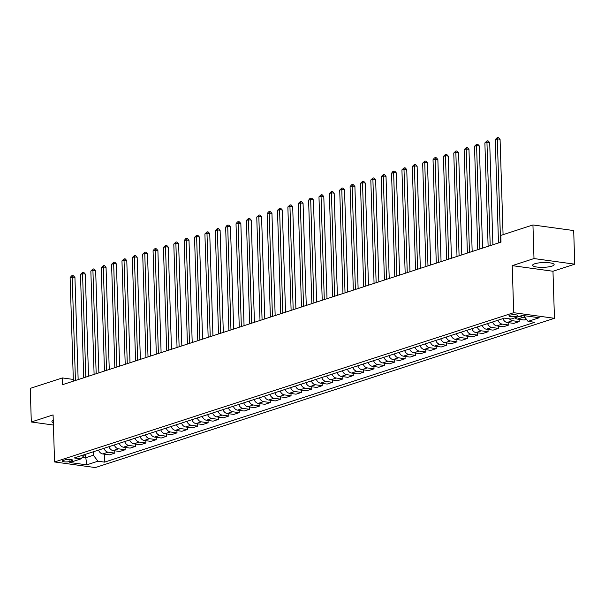 <?xml version="1.0" encoding="UTF-8"?>
<svg xmlns="http://www.w3.org/2000/svg" width="605" height="605" viewBox="0 0 605 605"><rect width="100%" height="100%" fill="white"/><g stroke="black" fill="none" stroke-linecap="round" stroke-linejoin="round"><path stroke-width="0.91" d="M534.79 263.757A10.761 2.39 178.2 0 0 532.627 265.277A10.761 2.39 178.2 0 0 540.008 267.312A10.761 2.39 178.2 0 0 551.972 266.124A10.761 2.39 178.2 0 0 554.135 264.604A10.761 2.39 178.2 0 0 546.761 262.57A10.761 2.39 178.2 0 0 534.79 263.757M53.255 420.346A10.761 2.39 178.2 0 0 51.917 421.556A10.761 2.39 178.2 0 0 53.323 422.676M509.818 315.228A4.417 0.983 178.2 0 0 508.934 315.855A4.417 0.983 178.2 0 0 511.959 316.687A4.417 0.983 178.2 0 0 516.867 316.196A4.417 0.983 178.2 0 0 517.759 315.576A4.417 0.983 178.2 0 0 514.726 314.744A4.417 0.983 178.2 0 0 509.818 315.228M574.75 264.173L533.996 258.562L512.223 265.64L552.978 271.252L574.75 264.173L573.691 230.558L532.944 224.954L500.796 235.405L501.008 242.129L62.602 384.651L62.391 377.928L30.25 388.38L31.309 421.988L53.399 425.028M552.978 271.252L554.452 318.298L95.31 467.567L54.563 461.955L513.705 312.694L554.452 318.298M69.976 461.433L71.798 460.836A4.273 0.953 178.2 0 0 72.66 460.231A4.273 0.953 178.2 0 0 69.726 459.422A4.273 0.953 178.2 0 0 64.969 459.898L63.147 460.488A4.273 0.953 178.2 0 0 62.285 461.093A4.273 0.953 178.2 0 0 65.219 461.902A4.273 0.953 178.2 0 0 69.976 461.433L69.915 459.437M82.325 457.35L85.479 457.788L93.359 455.225L97.934 461.207L104.597 462.129L534.707 322.299L528.044 321.384L523.612 315.591M97.934 461.207L86.734 464.852L69.772 462.515L80.972 458.877L84.821 454.544M528.044 321.384L539.244 317.746L522.281 315.409L511.081 319.047L504.419 318.132L74.309 457.955L80.972 458.877M533.996 258.562L532.944 224.954M512.223 265.64L513.705 312.694M54.563 461.955L53.081 414.909L31.309 421.988M73.303 379.426L62.391 377.928M85.373 454.363L86.734 464.852M93.253 451.799L93.359 455.225M104.597 462.129L104.347 454.166M98.562 450.075A5.521 4.273 72 0 0 102.729 453.947L109.399 454.862L114.791 453.107L114.716 450.793M526.441 319.281L524.157 320.022L517.494 319.107A5.521 4.273 72 0 1 514.946 317.791M509.433 318.82A5.521 4.273 72 0 0 512.518 320.726L519.181 321.641L519.113 319.327M519.181 321.641L513.789 323.395L507.126 322.48A5.521 4.273 72 0 1 502.952 318.608M497.976 320.226A5.521 4.273 72 0 0 502.15 324.099L508.813 325.014L508.737 322.699M508.813 325.014L503.42 326.768L496.758 325.853A5.521 4.273 72 0 1 492.583 321.981M487.607 323.599A5.521 4.273 72 0 0 491.782 327.464L498.444 328.386L498.369 326.072M498.444 328.386L493.052 330.141L486.39 329.218A5.521 4.273 72 0 1 482.215 325.346M477.239 326.965A5.521 4.273 72 0 0 481.414 330.837L488.076 331.752L488.001 329.445M488.076 331.752L482.684 333.506L476.022 332.591A5.521 4.273 72 0 1 471.847 328.719M466.871 330.338A5.521 4.273 72 0 0 471.045 334.21L477.708 335.125L477.632 332.81M477.708 335.125L472.316 336.879L465.653 335.964A5.521 4.273 72 0 1 461.479 332.092M456.503 333.71A5.521 4.273 72 0 0 460.67 337.582L467.34 338.498L467.264 336.183M467.34 338.498L461.948 340.252L455.278 339.329A5.521 4.273 72 0 1 451.111 335.465M446.135 337.083A5.521 4.273 72 0 0 450.302 340.948L456.964 341.87L456.896 339.556M456.964 341.87L451.572 343.617L444.909 342.702A5.521 4.273 72 0 1 440.742 338.83M435.766 340.449A5.521 4.273 72 0 0 439.933 344.321L446.596 345.236L446.528 342.929M446.596 345.236L441.204 346.99L434.541 346.075A5.521 4.273 72 0 1 430.374 342.203M425.391 343.821A5.521 4.273 72 0 0 429.565 347.693L436.228 348.609L436.16 346.294M436.228 348.609L430.836 350.363L424.173 349.448A5.521 4.273 72 0 1 420.006 345.576M415.022 347.194A5.521 4.273 72 0 0 419.197 351.066L425.859 351.981L425.784 349.667M425.859 351.981L420.467 353.736L413.805 352.813A5.521 4.273 72 0 1 409.63 348.949M404.654 350.567A5.521 4.273 72 0 0 408.829 354.432L415.491 355.354L415.416 353.04M415.491 355.354L410.099 357.101L403.437 356.186A5.521 4.273 72 0 1 399.262 352.314M394.286 353.933A5.521 4.273 72 0 0 398.461 357.805L405.123 358.72L405.048 356.413M405.123 358.72L399.731 360.474L393.068 359.559A5.521 4.273 72 0 1 388.894 355.687M383.918 357.305A5.521 4.273 72 0 0 388.092 361.177L394.755 362.092L394.679 359.778M394.755 362.092L389.363 363.847L382.7 362.932A5.521 4.273 72 0 1 378.526 359.06M373.55 360.678A5.521 4.273 72 0 0 377.717 364.55L384.387 365.465L384.311 363.151M384.387 365.465L378.995 367.22L372.332 366.297A5.521 4.273 72 0 1 368.158 362.433M363.181 364.051A5.521 4.273 72 0 0 367.348 367.916L374.011 368.838L373.943 366.524M374.011 368.838L368.619 370.585L361.956 369.67A5.521 4.273 72 0 1 357.789 365.798M352.813 367.416A5.521 4.273 72 0 0 356.98 371.288L363.643 372.204L363.575 369.897M363.643 372.204L358.251 373.958L351.588 373.043A5.521 4.273 72 0 1 347.421 369.171M342.445 370.789A5.521 4.273 72 0 0 346.612 374.661L353.275 375.576L353.207 373.262M353.275 375.576L347.883 377.331L341.22 376.416A5.521 4.273 72 0 1 337.053 372.544M332.069 374.162A5.521 4.273 72 0 0 336.244 378.034L342.906 378.949L342.831 376.635M342.906 378.949L337.514 380.704L330.852 379.781A5.521 4.273 72 0 1 326.677 375.917M321.701 377.535A5.521 4.273 72 0 0 325.876 381.4L332.538 382.322L332.463 380.008M332.538 382.322L327.146 384.069L320.484 383.154A5.521 4.273 72 0 1 316.309 379.282M311.333 380.9A5.521 4.273 72 0 0 315.507 384.772L322.17 385.688L322.094 383.373M322.17 385.688L316.778 387.442L310.115 386.527A5.521 4.273 72 0 1 305.941 382.655M300.965 384.273A5.521 4.273 72 0 0 305.139 388.145L311.802 389.06L311.726 386.746M311.802 389.06L306.41 390.815L299.747 389.9A5.521 4.273 72 0 1 295.573 386.028M290.597 387.646A5.521 4.273 72 0 0 294.771 391.518L301.434 392.433L301.358 390.119M301.434 392.433L296.042 394.188L289.379 393.265A5.521 4.273 72 0 1 285.205 389.401M280.228 391.011A5.521 4.273 72 0 0 284.395 394.883L291.065 395.806L290.99 393.492M291.065 395.806L285.673 397.553L279.003 396.638A5.521 4.273 72 0 1 274.836 392.766M269.86 394.384A5.521 4.273 72 0 0 274.027 398.256L280.69 399.171L280.622 396.857M280.69 399.171L275.298 400.926L268.635 400.011A5.521 4.273 72 0 1 264.468 396.139M259.492 397.757A5.521 4.273 72 0 0 263.659 401.629L270.322 402.544L270.253 400.23M270.322 402.544L264.929 404.299L258.267 403.384A5.521 4.273 72 0 1 254.1 399.512M249.116 401.13A5.521 4.273 72 0 0 253.291 405.002L259.953 405.917L259.885 403.603M259.953 405.917L254.561 407.672L247.899 406.749A5.521 4.273 72 0 1 243.732 402.877M238.748 404.495A5.521 4.273 72 0 0 242.923 408.367L249.585 409.29L249.51 406.976M249.585 409.29L244.193 411.037L237.531 410.122A5.521 4.273 72 0 1 233.356 406.25M228.38 407.868A5.521 4.273 72 0 0 232.554 411.74L239.217 412.655L239.141 410.341M239.217 412.655L233.825 414.41L227.162 413.495A5.521 4.273 72 0 1 222.988 409.623M218.012 411.241A5.521 4.273 72 0 0 222.186 415.113L228.849 416.028L228.773 413.714M228.849 416.028L223.457 417.783L216.794 416.868A5.521 4.273 72 0 1 212.62 412.996M207.644 414.614A5.521 4.273 72 0 0 211.818 418.486L218.481 419.401L218.405 417.087M218.481 419.401L213.089 421.156L206.426 420.233A5.521 4.273 72 0 1 202.251 416.361M197.275 417.979A5.521 4.273 72 0 0 201.442 421.851L208.112 422.766L208.037 420.46M208.112 422.766L202.72 424.521L196.05 423.606A5.521 4.273 72 0 1 191.883 419.734M186.907 421.352A5.521 4.273 72 0 0 191.074 425.224L197.737 426.139L197.669 423.825M197.737 426.139L192.345 427.894L185.682 426.979A5.521 4.273 72 0 1 181.515 423.107M176.539 424.725A5.521 4.273 72 0 0 180.706 428.597L187.368 429.512L187.3 427.198M187.368 429.512L181.976 431.267L175.314 430.352A5.521 4.273 72 0 1 171.147 426.48M166.171 428.098A5.521 4.273 72 0 0 170.338 431.962L177 432.885L176.932 430.571M177 432.885L171.608 434.632L164.946 433.717A5.521 4.273 72 0 1 160.779 429.845M155.795 431.463A5.521 4.273 72 0 0 159.97 435.335L166.632 436.25L166.556 433.944M166.632 436.25L161.24 438.005L154.577 437.09A5.521 4.273 72 0 1 150.403 433.218M145.427 434.836A5.521 4.273 72 0 0 149.601 438.708L156.264 439.623L156.188 437.309M156.264 439.623L150.872 441.378L144.209 440.463A5.521 4.273 72 0 1 140.035 436.591M135.059 438.209A5.521 4.273 72 0 0 139.233 442.081L145.896 442.996L145.82 440.682M145.896 442.996L140.504 444.751L133.841 443.828A5.521 4.273 72 0 1 129.667 439.964M124.69 441.582A5.521 4.273 72 0 0 128.865 445.446L135.528 446.369L135.452 444.055M135.528 446.369L130.136 448.116L123.473 447.201A5.521 4.273 72 0 1 119.298 443.329M114.322 444.947A5.521 4.273 72 0 0 118.497 448.819L125.159 449.734L125.084 447.428M125.159 449.734L119.767 451.489L113.105 450.574A5.521 4.273 72 0 1 108.93 446.702M103.954 448.32A5.521 4.273 72 0 0 108.121 452.192L114.791 453.107M520.338 316.037A5.521 4.273 72 0 0 522.886 317.353L525.208 317.67M78.151 379.592L74.937 277.453L72.184 277.075L75.436 380.477M70.112 277.748L71.503 275.91L72.335 275.646L72.184 277.075L70.112 277.748L73.364 381.15M72.335 275.646L73.432 275.797L74.937 277.453M88.519 376.227L85.305 274.08L82.552 273.702L85.804 377.104M80.48 274.375L82.703 272.273L82.552 273.702L80.48 274.375L83.732 377.777M82.703 272.273L83.808 272.424L85.305 274.08M98.887 372.854L95.673 270.715L92.92 270.337L96.172 373.739M90.848 271.01L93.072 268.9L92.92 270.337L90.848 271.01L94.1 374.412M93.072 268.9L94.176 269.051L95.673 270.715M109.255 369.481L106.049 267.342L103.289 266.964L106.54 370.366M101.216 267.637L103.44 265.527L103.289 266.964L101.216 267.637L104.468 371.039M103.44 265.527L104.544 265.678L106.049 267.342M119.624 366.108L116.417 263.969L113.664 263.591L116.909 366.993M111.585 264.264L113.808 262.162L113.664 263.591L111.585 264.264L114.837 367.666M113.808 262.162L114.912 262.313L116.417 263.969M129.992 362.743L126.785 260.596L124.033 260.218L127.277 363.62M121.96 260.891L124.176 258.789L124.033 260.218L121.96 260.891L125.205 364.301M124.176 258.789L125.28 258.94L126.785 260.596M140.36 359.37L137.154 257.231L134.401 256.853L137.653 360.255M132.329 257.526L134.552 255.416L134.401 256.853L132.329 257.526L135.573 360.928M134.552 255.416L135.649 255.567L137.154 257.231M150.736 355.997L147.522 253.858L144.769 253.48L148.021 356.882M142.697 254.153L144.92 252.043L144.769 253.48L142.697 254.153L145.941 357.555M144.92 252.043L146.017 252.202L147.522 253.858M161.104 352.624L157.89 250.485L155.137 250.107L158.389 353.509M153.065 250.78L154.457 248.942L155.288 248.678L155.137 250.107L153.065 250.78L156.317 354.182M155.288 248.678L156.385 248.829L157.89 250.485M171.472 349.259L168.258 247.112L165.505 246.734L168.757 350.136M163.433 247.407L165.657 245.305L165.505 246.734L163.433 247.407L166.685 350.817M165.657 245.305L166.761 245.456L168.258 247.112M181.84 345.886L178.626 243.747L175.874 243.369L179.125 346.771M173.801 244.042L176.025 241.932L175.874 243.369L173.801 244.042L177.053 347.444M176.025 241.932L177.129 242.083L178.626 243.747M192.208 342.513L189.002 240.374L186.242 239.996L189.494 343.398M184.17 240.669L185.561 238.831L186.393 238.567L186.242 239.996L184.17 240.669L187.421 344.071M186.393 238.567L187.497 238.718L189.002 240.374M202.577 339.148L199.37 237.001L196.617 236.623L199.862 340.025M194.538 237.296L196.761 235.194L196.617 236.623L194.538 237.296L197.79 340.698M196.761 235.194L197.865 235.345L199.37 237.001M212.945 335.775L209.738 233.628L206.986 233.25L210.23 336.652M204.906 233.931L207.129 231.821L206.986 233.25L204.906 233.931L208.158 337.333M207.129 231.821L208.233 231.972L209.738 233.628M223.313 332.402L220.107 230.263L217.354 229.885L220.598 333.287M215.282 230.558L217.498 228.448L217.354 229.885L215.282 230.558L218.526 333.96M217.498 228.448L218.602 228.599L220.107 230.263M233.681 329.029L230.475 226.89L227.722 226.512L230.974 329.914M225.65 227.185L227.041 225.347L227.873 225.083L227.722 226.512L225.65 227.185L228.894 330.587M227.873 225.083L228.97 225.234L230.475 226.89M244.057 325.664L240.843 223.517L238.09 223.139L241.342 326.541M236.018 223.812L237.41 221.974L238.241 221.71L238.09 223.139L236.018 223.812L239.27 327.214M238.241 221.71L239.338 221.861L240.843 223.517M254.425 322.291L251.211 220.144L248.458 219.766L251.71 323.168M246.386 220.447L248.61 218.337L248.458 219.766L246.386 220.447L249.638 323.849M248.61 218.337L249.706 218.488L251.211 220.144M264.793 318.918L261.579 216.779L258.827 216.401L262.078 319.803M256.754 217.074L258.978 214.964L258.827 216.401L256.754 217.074L260.006 320.476M258.978 214.964L260.082 215.115L261.579 216.779M275.162 315.545L271.947 213.406L269.195 213.028L272.447 316.43M267.123 213.701L268.514 211.863L269.346 211.599L269.195 213.028L267.123 213.701L270.374 317.103M269.346 211.599L270.45 211.75L271.947 213.406M285.53 312.18L282.323 210.033L279.57 209.655L282.815 313.057M277.491 210.328L279.714 208.226L279.57 209.655L277.491 210.328L280.743 313.73M279.714 208.226L280.818 208.377L282.323 210.033M295.898 308.807L292.691 206.668L289.939 206.282L293.183 309.692M287.859 206.963L290.082 204.853L289.939 206.282L287.859 206.963L291.111 310.365M290.082 204.853L291.187 205.004L292.691 206.668M306.266 305.434L303.06 203.295L300.307 202.917L303.551 306.319M298.235 203.59L300.451 201.48L300.307 202.917L298.235 203.59L301.479 306.992M300.451 201.48L301.555 201.631L303.06 203.295M316.634 302.061L313.428 199.922L310.675 199.544L313.927 302.946M308.603 200.217L309.994 198.379L310.826 198.115L310.675 199.544L308.603 200.217L311.847 303.619M310.826 198.115L311.923 198.266L313.428 199.922M327.01 298.696L323.796 196.549L321.043 196.171L324.295 299.573M318.971 196.844L321.195 194.742L321.043 196.171L318.971 196.844L322.215 300.246M321.195 194.742L322.291 194.893L323.796 196.549M337.378 295.323L334.164 193.184L331.411 192.798L334.663 296.208M329.339 193.479L331.563 191.369L331.411 192.798L329.339 193.479L332.591 296.881M331.563 191.369L332.659 191.52L334.164 193.184M347.746 291.95L344.532 189.811L341.78 189.433L345.031 292.835M339.707 190.106L341.931 187.996L341.78 189.433L339.707 190.106L342.959 293.508M341.931 187.996L343.035 188.147L344.532 189.811M358.115 288.577L354.901 186.438L352.148 186.06L355.4 289.462M350.076 186.733L351.467 184.896L352.299 184.631L352.148 186.06L350.076 186.733L353.328 290.135M352.299 184.631L353.403 184.782L354.901 186.438M368.483 285.212L365.276 183.065L362.516 182.687L365.768 286.089M360.444 183.36L362.667 181.258L362.516 182.687L360.444 183.36L363.696 286.762M362.667 181.258L363.771 181.409L365.276 183.065M378.851 281.839L375.644 179.7L372.892 179.314L376.136 282.724M370.812 179.995L373.035 177.885L372.892 179.314L370.812 179.995L374.064 283.397M373.035 177.885L374.14 178.036L375.644 179.7M389.219 278.466L386.013 176.327L383.26 175.949L386.504 279.351M381.18 176.622L383.404 174.512L383.26 175.949L381.18 176.622L384.432 280.024M383.404 174.512L384.508 174.663L386.013 176.327M399.587 275.094L396.381 172.954L393.628 172.576L396.88 275.978M391.556 173.249L392.947 171.412L393.779 171.147L393.628 172.576L391.556 173.249L394.8 276.651M393.779 171.147L394.876 171.298L396.381 172.954M409.956 271.728L406.749 169.582L403.996 169.203L407.248 272.605M401.924 169.876L404.148 167.774L403.996 169.203L401.924 169.876L405.168 273.286M404.148 167.774L405.244 167.925L406.749 169.582M420.331 268.355L417.117 166.216L414.364 165.838L417.616 269.24M412.292 166.511L414.516 164.401L414.364 165.838L412.292 166.511L415.544 269.913M414.516 164.401L415.612 164.552L417.117 166.216M430.7 264.982L427.485 162.843L424.733 162.465L427.985 265.867M422.661 163.138L424.884 161.028L424.733 162.465L422.661 163.138L425.912 266.54M424.884 161.028L425.988 161.18L427.485 162.843M441.068 261.61L437.854 159.47L435.101 159.092L438.353 262.494M433.029 159.765L434.42 157.928L435.252 157.663L435.101 159.092L433.029 159.765L436.281 263.167M435.252 157.663L436.356 157.814L437.854 159.47M451.436 258.244L448.222 156.098L445.469 155.719L448.721 259.121M443.397 156.393L445.62 154.29L445.469 155.719L443.397 156.393L446.649 259.802M445.62 154.29L446.724 154.441L448.222 156.098M461.804 254.871L458.598 152.732L455.845 152.354L459.089 255.756M453.765 153.027L455.988 150.917L455.845 152.354L453.765 153.027L457.017 256.429M455.988 150.917L457.093 151.069L458.598 152.732M472.172 251.499L468.966 149.359L466.213 148.981L469.457 252.383M464.133 149.654L466.357 147.544L466.213 148.981L464.133 149.654L467.385 253.056M466.357 147.544L467.461 147.703L468.966 149.359M482.54 248.133L479.334 145.986L476.581 145.608L479.825 249.01M474.509 146.281L476.725 144.179L476.581 145.608L474.509 146.281L477.753 249.684M476.725 144.179L477.829 144.33L479.334 145.986M492.909 244.76L489.702 142.614L486.949 142.236L490.201 245.638M484.877 142.909L487.101 140.806L486.949 142.236L484.877 142.909L488.122 246.318M487.101 140.806L488.197 140.957L489.702 142.614M503.073 234.664L500.07 139.248L497.318 138.87L500.569 242.272M495.245 139.543L497.469 137.433L497.318 138.87L495.245 139.543L498.49 242.945M497.469 137.433L498.565 137.585L500.07 139.248M108.121 452.192L102.729 453.947M118.497 448.819L113.105 450.574M128.865 445.446L123.473 447.201M139.233 442.081L133.841 443.828M149.601 438.708L144.209 440.463M159.97 435.335L154.577 437.09M170.338 431.962L164.946 433.717M180.706 428.597L175.314 430.352M191.074 425.224L185.682 426.979M201.442 421.851L196.05 423.606M211.818 418.486L206.426 420.233M222.186 415.113L216.794 416.868M232.554 411.74L227.162 413.495M242.923 408.367L237.531 410.122M253.291 405.002L247.899 406.749M263.659 401.629L258.267 403.384M274.027 398.256L268.635 400.011M284.395 394.883L279.003 396.638M294.771 391.518L289.379 393.265M305.139 388.145L299.747 389.9M315.507 384.772L310.115 386.527M325.876 381.4L320.484 383.154M336.244 378.034L330.852 379.781M346.612 374.661L341.22 376.416M356.98 371.288L351.588 373.043M367.348 367.916L361.956 369.67M377.717 364.55L372.332 366.297M388.092 361.177L382.7 362.932M398.461 357.805L393.068 359.559M408.829 354.432L403.437 356.186M419.197 351.066L413.805 352.813M429.565 347.693L424.173 349.448M439.933 344.321L434.541 346.075M450.302 340.948L444.909 342.702M460.67 337.582L455.278 339.329M471.045 334.21L465.653 335.964M481.414 330.837L476.022 332.591M491.782 327.464L486.39 329.218M502.15 324.099L496.758 325.853M512.518 320.726L507.126 322.48M522.886 317.353L517.494 319.107M71.768 459.687L71.798 460.836"/></g></svg>
